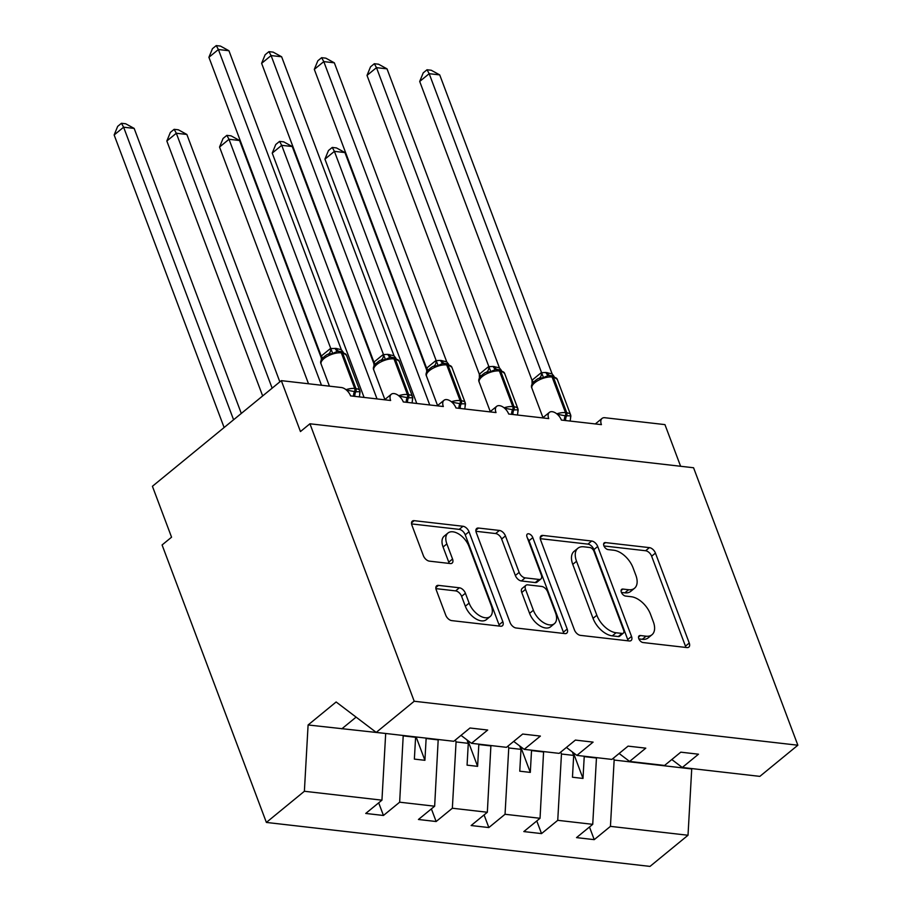 <?xml version="1.0" encoding="UTF-8"?>
<svg xmlns="http://www.w3.org/2000/svg" width="912" height="912" viewBox="0 0 912 912"><rect width="100%" height="100%" fill="white"/><g stroke="black" fill="none" stroke-linecap="round" stroke-linejoin="round"><path stroke-width="1.37" d="M638.81 638.708A4.115 2.36 50.7 0 0 643.028 642.538L686.987 647.577A5.871 3.374 50.7 0 0 688.834 647.121A5.871 3.374 50.7 0 0 689.255 643.051L655.443 553.105A5.871 3.374 50.7 0 0 649.424 547.633L605.454 542.594A4.115 2.36 50.7 0 0 604.166 542.914A4.115 2.36 50.7 0 0 603.881 545.764A4.115 2.36 50.7 0 0 608.087 549.594L613.776 550.244A18.799 10.784 50.7 0 1 633.031 567.754L635.846 575.244A18.799 10.784 50.7 0 1 634.524 588.263A18.799 10.784 50.7 0 1 628.619 589.722L622.93 589.072A4.115 2.36 50.7 0 0 621.631 589.391A4.115 2.36 50.7 0 0 621.346 592.23A4.115 2.36 50.7 0 0 625.552 596.06L631.241 596.722A18.799 10.784 50.7 0 1 650.495 614.232L653.311 621.722A18.799 10.784 50.7 0 1 651.989 634.741A18.799 10.784 50.7 0 1 646.084 636.2L640.395 635.539A4.115 2.36 50.7 0 0 639.107 635.858A4.115 2.36 50.7 0 0 638.81 638.708M438.501 585.379A5.871 3.374 50.7 0 0 436.654 585.835A5.871 3.374 50.7 0 0 436.244 589.904L445.729 615.144A5.871 3.374 50.7 0 0 451.748 620.616L500.574 626.213A5.871 3.374 50.7 0 0 502.421 625.757A5.871 3.374 50.7 0 0 502.831 621.688L469.019 531.742A5.871 3.374 50.7 0 0 463.011 526.27L414.173 520.672A5.871 3.374 50.7 0 0 412.338 521.128A5.871 3.374 50.7 0 0 411.916 525.198L423.373 555.682A5.871 3.374 50.7 0 0 429.392 561.142L450.289 563.548A5.871 3.374 50.7 0 0 452.135 563.092A5.871 3.374 50.7 0 0 452.546 559.022L446.869 543.905A15.709 9.017 50.7 0 1 447.974 533.018A15.709 9.017 50.7 0 1 459.055 534.193A15.709 9.017 50.7 0 1 469.007 546.436L491.26 605.659A15.709 9.017 50.7 0 1 490.154 616.546A15.709 9.017 50.7 0 1 479.074 615.372A15.709 9.017 50.7 0 1 469.121 603.117L465.416 593.256A5.871 3.374 50.7 0 0 459.397 587.784L438.501 585.379L435.845 587.556M671.802 759.525L682.279 767.482L759.856 776.374L797.852 745.218L693.565 467.753L309.932 423.784L300.458 431.558L281.318 380.646L341.396 387.532A8.972 5.153 50.7 0 1 350.584 395.888L390.632 400.482A8.972 5.153 50.7 0 1 391.271 394.269A8.972 5.153 50.7 0 1 397.598 394.93A8.972 5.153 50.7 0 1 403.286 401.93L443.335 406.524A8.972 5.153 50.7 0 1 443.973 400.3A8.972 5.153 50.7 0 1 450.3 400.972A8.972 5.153 50.7 0 1 455.977 407.972L496.025 412.566A8.972 5.153 50.7 0 1 496.664 406.342A8.972 5.153 50.7 0 1 502.991 407.014A8.972 5.153 50.7 0 1 508.679 414.014L548.728 418.597A8.972 5.153 50.7 0 1 549.366 412.384A8.972 5.153 50.7 0 1 555.693 413.056A8.972 5.153 50.7 0 1 561.37 420.056L601.418 424.639A8.972 5.153 -129.3 0 1 602.057 418.426A8.972 5.153 -129.3 0 1 604.873 417.73L664.951 424.616L680.614 466.271M797.852 745.218L414.219 701.248L309.932 423.784M574.423 629.896A5.871 3.374 50.7 0 0 580.431 635.368L629.269 640.965A5.871 3.374 50.7 0 0 631.115 640.509A5.871 3.374 50.7 0 0 631.526 636.439L597.713 546.493A5.871 3.374 50.7 0 0 591.694 541.021L542.868 535.424A5.871 3.374 50.7 0 0 541.021 535.88A5.871 3.374 50.7 0 0 540.611 539.95L574.423 629.896M564.916 633.589L516.089 627.992A5.871 3.374 50.7 0 1 510.07 622.52L476.269 532.574A5.871 3.374 50.7 0 1 476.68 528.504A5.871 3.374 50.7 0 1 478.526 528.048L499.423 530.442A5.871 3.374 50.7 0 1 505.442 535.914L519.145 572.394A5.871 3.374 50.7 0 0 525.164 577.866L539.026 579.451A5.871 3.374 50.7 0 0 540.873 578.995A5.871 3.374 50.7 0 0 541.283 574.925L527.011 536.951A4.115 2.36 50.7 0 1 527.307 534.101A4.115 2.36 50.7 0 1 530.203 534.409A4.115 2.36 50.7 0 1 532.802 537.613L567.184 629.063A5.871 3.374 50.7 0 1 566.762 633.133A5.871 3.374 50.7 0 1 564.916 633.589M414.219 701.248L376.223 732.393L453.788 741.285L469.999 728.004L487.703 730.033L471.493 743.314L461.016 735.368M471.493 743.314L506.479 747.327L522.69 734.046L540.394 736.075L524.195 749.356L513.718 741.41M524.195 749.356L559.181 753.369L575.392 740.088L593.096 742.117L576.886 755.398L566.409 747.441M576.886 755.398L611.884 759.411L628.083 746.13L645.787 748.159L629.588 761.44L619.111 753.483M378.697 802.834L383.45 815.476L399.65 802.195L434.648 806.208L438.205 739.507M403.218 735.494L399.65 802.195M431.387 808.876L436.141 821.518L452.352 808.237L487.339 812.25L490.907 745.549M455.339 740.02L456.068 741.935L452.352 808.237M484.09 814.918L488.843 827.56L505.043 814.279L540.041 818.292L543.598 751.579M508.041 746.05L508.759 747.965L505.043 814.279M536.78 820.96L541.534 833.602L557.745 820.321L592.732 824.334L576.521 837.615L594.236 839.644L610.436 826.363L688.013 835.255L650.005 866.4L266.372 822.43L162.085 544.966L171.559 537.191L152.418 486.29L281.318 380.646M560.732 752.092L561.461 754.007L557.745 820.321M682.279 767.482L698.489 754.201L680.785 752.172L664.574 765.453L629.588 761.44M589.483 827.002L594.236 839.644M613.434 758.134L614.152 760.049L610.436 826.363M376.223 732.393L336.14 701.978L308.096 724.972L385.514 733.465M385.662 733.864L381.946 800.166L365.735 813.447L383.45 815.476M436.141 821.518L418.437 819.489L434.648 806.208M488.843 827.56L471.128 825.531L487.339 812.25M541.534 833.602L523.83 831.573L540.041 818.292M308.096 724.972L304.38 791.274L381.946 800.166M304.38 791.274L266.372 822.43M403.366 735.893L415.598 737.295L414.367 759.103L424.912 760.312L426.132 738.503L438.353 739.906M456.068 741.935L468.289 743.337L467.069 765.145L477.603 766.354L478.834 744.534L491.055 745.936M467.001 739.906L468.289 743.337M508.759 747.965L520.991 749.368L519.76 771.187L530.305 772.396L531.525 750.576L543.746 751.978M519.703 745.948L520.991 749.368M561.461 754.007L573.682 755.41L572.462 777.229L582.996 778.438L584.227 756.618L596.448 758.02L592.732 824.334M572.394 751.99L573.682 755.41M614.152 760.049L691.718 768.941L688.013 835.255M341.818 728.836L356.102 717.128M573.329 752.696L582.996 778.438M520.627 746.654L530.305 772.396M467.936 740.612L477.603 766.354M416.134 736.976L424.912 760.312M638.89 638.913L642.299 639.301A18.799 10.784 50.7 0 0 648.193 637.853L651.989 634.741M634.524 588.263L630.728 591.375A18.799 10.784 50.7 0 1 624.823 592.834L621.425 592.435M685.801 647.44A5.871 3.374 50.7 0 0 685.459 646.163L651.647 556.217A5.871 3.374 50.7 0 0 645.628 550.745L603.961 545.969M628.083 640.828A5.871 3.374 50.7 0 0 627.73 639.551L593.929 549.594A5.871 3.374 50.7 0 0 587.909 544.122L540.269 538.661M622.087 633.441A4.115 2.36 50.7 0 0 623.375 633.122A4.115 2.36 50.7 0 0 623.66 630.283L593.986 551.327A4.115 2.36 50.7 0 0 589.779 547.496L583.771 546.801A18.799 10.784 50.7 0 0 577.877 548.26A18.799 10.784 50.7 0 0 576.544 561.279L596.836 615.247A18.799 10.784 50.7 0 0 616.079 632.757L622.087 633.441L618.29 636.553A4.115 2.36 50.7 0 0 619.579 636.234L623.375 633.122M577.877 548.26L574.081 551.361A18.799 10.784 50.7 0 0 572.759 564.38L576.544 561.279M618.29 636.553L612.294 635.869A18.799 10.784 50.7 0 1 593.039 618.359L572.759 564.38M475.916 531.286L495.626 533.543L499.423 530.442M540.873 578.995L537.077 582.107A5.871 3.374 50.7 0 1 535.241 582.563L521.379 580.967A5.871 3.374 50.7 0 1 515.36 575.495L501.646 539.015A5.871 3.374 50.7 0 0 495.626 533.543M563.73 633.452A5.871 3.374 50.7 0 0 563.388 632.176L529.017 540.725A4.115 2.36 50.7 0 0 527.592 538.502M533.372 610.242A15.709 9.017 50.7 0 0 543.324 622.497A15.709 9.017 50.7 0 0 554.405 623.671A15.709 9.017 50.7 0 0 555.511 612.784L547.679 591.922A5.871 3.374 50.7 0 0 541.66 586.45L527.797 584.854A5.871 3.374 50.7 0 0 525.95 585.31A5.871 3.374 50.7 0 0 525.54 589.38L533.372 610.242L529.587 613.354A15.709 9.017 50.7 0 0 539.539 625.609A15.709 9.017 50.7 0 0 550.62 626.772L554.405 623.671M525.95 585.31L522.154 588.422A5.871 3.374 50.7 0 0 521.744 592.492L525.54 589.38M529.587 613.354L521.744 592.492M490.154 616.546L486.358 619.647A15.709 9.017 50.7 0 1 475.277 618.484A15.709 9.017 50.7 0 1 465.337 606.229L461.62 596.357A5.871 3.374 50.7 0 0 455.612 590.885L435.902 588.628M447.974 533.018L444.19 536.131A15.709 9.017 50.7 0 0 443.072 547.006L446.869 543.905M449.103 563.411A5.871 3.374 50.7 0 0 448.761 562.123L443.072 547.006M499.388 626.077A5.871 3.374 50.7 0 0 499.046 624.8L465.234 534.842A5.871 3.374 50.7 0 0 459.215 529.37L411.574 523.91M332.242 147.436L334.408 151.358L324.934 159.133L328.457 150.548L332.242 147.436L336.448 147.926L344.953 152.566L334.408 151.358L429.734 404.962M324.934 159.133L416.773 403.48M344.953 152.566L426.93 370.694M557.289 414.265L565.292 415.815L570.889 415.826L570.205 420.74M419.702 81.453L423.225 72.869L427.021 69.757L429.187 73.69L439.721 74.898L552.125 373.909L545.935 372.484L541.58 372.7L429.187 73.69L419.702 81.453L532.015 380.247L541.489 372.472M532.095 384.237L532.015 380.247M551.441 375.744A2.987 2.109 -83.5 0 1 551.806 375.733L557.255 379.312A12.871 5.369 159.4 0 0 553.367 377.158A2.987 2.109 -83.5 0 0 551.806 375.733L550.54 375.596A2.987 2.109 96.5 0 0 550.175 375.596L547.93 375.55L543.518 377.636L538.16 378.537M554.097 376.451L552.125 373.909M543.518 377.636L541.58 372.7M427.021 69.757L431.228 70.247L439.721 74.898M279.539 141.394L281.717 145.327L272.232 153.091L275.755 144.506L279.539 141.394L283.757 141.884L292.25 146.536L281.717 145.327L377.032 398.92M272.232 153.091L364.082 397.438M292.25 146.536L374.239 364.652M226.849 135.364L229.015 139.285L219.541 147.049L223.064 138.464L226.849 135.364L231.055 135.842L239.56 140.494L229.015 139.285L321.469 385.24M219.541 147.049L308.507 383.758M239.56 140.494L321.537 358.61M174.146 129.322L176.324 133.243L166.839 141.007L170.362 132.422L174.146 129.322L178.364 129.8L186.857 134.452L176.324 133.243L272.141 388.17M166.839 141.007L262.656 395.933M186.857 134.452L279.847 381.843M121.456 123.28L123.622 127.201L114.148 134.965L117.671 126.38L121.456 123.28L125.662 123.758L134.167 128.41L123.622 127.201L233.586 419.759M114.148 134.965L224.113 427.534M134.167 128.41L241.304 413.444M504.587 408.223L513.855 409.921L518.187 409.784L517.514 414.698M367.012 75.411L370.534 66.827L374.319 63.726L376.485 67.648L387.03 68.856L499.423 367.867L493.232 366.442L488.878 366.658L376.485 67.648L367.012 75.411L479.324 374.205L488.798 366.43M479.393 378.195L479.324 374.205M498.739 369.702A2.987 2.109 -83.5 0 1 499.115 369.702L504.564 373.27A12.871 5.369 159.4 0 0 500.665 371.116A2.987 2.109 -83.5 0 0 499.115 369.702L497.849 369.554A2.987 2.109 96.5 0 0 497.473 369.554L495.227 369.508L490.827 371.594L485.458 372.495M501.406 370.409L499.423 367.867M490.827 371.594L488.878 366.658M374.319 63.726L378.526 64.205L387.03 68.856M451.896 402.181L461.164 403.879L465.496 403.742L464.812 408.656M314.309 69.369L317.832 60.785L321.628 57.684L323.794 61.606L334.328 62.814L446.732 361.836L440.542 360.4L436.187 360.628L323.794 61.606L314.309 69.369L426.622 368.163L436.096 360.388M426.702 372.164L426.622 368.163M446.048 363.66A2.987 2.109 -83.5 0 1 446.413 363.66L451.862 367.228A12.871 5.369 159.4 0 0 447.974 365.074A2.987 2.109 -83.5 0 0 446.413 363.66L445.147 363.512A2.987 2.109 96.5 0 0 444.782 363.512L442.537 363.466L438.125 365.552L432.767 366.453M448.704 364.367L446.732 361.836M438.125 365.552L436.187 360.628M321.628 57.684L325.835 58.163L334.328 62.814M399.194 396.139L408.462 397.837L412.794 397.7L412.121 402.625M261.619 63.327L265.141 54.743L268.926 51.642L271.092 55.564L281.637 56.772L394.03 355.794L387.839 354.358L383.485 354.586L271.092 55.564L261.619 63.327L373.92 362.121L383.405 354.358M374 366.122L373.92 362.121M393.346 357.618A2.987 2.109 -83.5 0 1 393.722 357.618L399.171 361.186A12.871 5.369 159.4 0 0 395.272 359.032A2.987 2.109 -83.5 0 0 393.722 357.618L392.456 357.47A2.987 2.109 96.5 0 0 392.08 357.47L389.834 357.424L385.423 359.51L380.065 360.411M396.013 358.336L394.03 355.794M385.423 359.51L383.485 354.586M268.926 51.642L273.133 52.121L281.637 56.772M346.503 390.108L355.771 391.795L360.103 391.658L359.419 396.583M208.916 57.296L212.439 48.701L216.235 45.6L218.401 49.522L228.935 50.73L341.339 349.752L336.414 348.464L330.794 348.544L218.401 49.522L208.916 57.296L321.229 356.079L330.703 348.316M321.309 360.08L321.229 356.079M340.655 351.576A2.987 2.109 -83.5 0 1 341.02 351.576L346.469 355.144A12.871 5.369 159.4 0 0 342.581 352.99A2.987 2.109 -83.5 0 0 341.02 351.576L339.754 351.428A2.987 2.109 96.5 0 0 339.389 351.439L337.144 351.382L332.732 353.468L327.374 354.369M343.311 352.294L341.339 349.752M332.732 353.468L330.794 348.544M216.235 45.6L220.442 46.079L228.935 50.73M642.299 639.301L646.084 636.2M621.072 590.588L622.93 589.072M624.823 592.834L628.619 589.722M603.596 544.122L605.454 542.594M645.628 550.745L649.424 547.633M651.647 556.217L655.443 553.105M685.459 646.163L689.255 643.051M638.537 637.066L640.395 635.539M540.212 537.59L542.868 535.424M587.909 544.122L591.694 541.021M593.929 549.594L597.713 546.493M627.73 639.551L631.526 636.439M593.039 618.359L596.836 615.247M612.294 635.869L616.079 632.757M475.87 530.225L478.526 528.048M501.646 539.015L505.442 535.914M515.36 575.495L519.145 572.394M521.379 580.967L525.164 577.866M535.241 582.563L539.026 579.451M529.017 540.725L532.802 537.613M563.388 632.176L567.184 629.063M455.612 590.885L459.397 587.784M461.62 596.357L465.416 593.256M465.337 606.229L469.121 603.117M448.761 562.123L452.546 559.022M411.529 522.85L414.173 520.672M459.215 529.37L463.011 526.27M465.234 534.842L469.019 531.742M499.046 624.8L502.831 621.688M565.611 420.535A6.578 4.64 96.5 0 1 566.557 415.952A2.987 2.109 -83.5 0 0 566.762 412.794A12.871 5.369 -20.6 0 1 570.65 414.949L570.479 418.859M556.787 413.843A12.871 5.369 -20.6 0 1 565.497 412.646L566.762 412.794L553.367 377.158L552.102 377.009A12.871 5.369 159.4 0 0 534.888 382.652A12.871 5.369 159.4 0 0 531.901 388.216L542.959 417.628M548.044 375.539L550.54 375.596A2.987 2.109 96.5 0 1 552.102 377.009L565.497 412.646A2.987 2.109 96.5 0 1 565.292 415.815A6.578 4.64 96.5 0 0 564.346 420.398M549.754 375.527A6.578 4.64 96.5 0 1 547.2 372.632M548.876 375.516A6.578 4.64 96.5 0 1 545.935 372.484M539.63 377.83A6.578 4.423 71.2 0 0 541.409 372.506M533.11 382.584A6.578 2.77 34 0 0 532.084 380.144M512.92 414.493A6.578 4.64 96.5 0 1 513.855 409.921A2.987 2.109 -83.5 0 0 514.06 406.752A12.871 5.369 -20.6 0 1 517.959 408.907L517.777 412.817M504.097 407.801A12.871 5.369 -20.6 0 1 512.795 406.604L514.06 406.752L500.665 371.116L499.4 370.967A12.871 5.369 159.4 0 0 482.186 376.61A12.871 5.369 159.4 0 0 479.21 382.174L490.268 411.586M495.227 369.508L497.849 369.554A2.987 2.109 96.5 0 1 499.4 370.967L512.795 406.604A2.987 2.109 96.5 0 1 512.59 409.773A6.578 4.64 96.5 0 0 511.655 414.356M497.051 369.485A6.578 4.64 96.5 0 1 494.498 366.59M496.174 369.474A6.578 4.64 96.5 0 1 493.232 366.442M486.928 371.788A6.578 4.423 71.2 0 0 488.707 366.464M480.419 376.542A6.578 2.77 34 0 0 479.381 374.102M460.218 408.462A6.578 4.64 96.5 0 1 461.164 403.879A2.987 2.109 -83.5 0 0 461.369 400.71A12.871 5.369 -20.6 0 1 465.257 402.865L465.086 406.775M451.394 401.759A12.871 5.369 -20.6 0 1 460.104 400.573L461.369 400.71L447.974 365.074L446.709 364.925A12.871 5.369 159.4 0 0 429.495 370.568A12.871 5.369 159.4 0 0 426.508 376.132L437.566 405.544M442.651 363.466L445.147 363.512A2.987 2.109 96.5 0 1 446.709 364.925L460.104 400.573A2.987 2.109 96.5 0 1 459.899 403.731A6.578 4.64 96.5 0 0 458.953 408.314M444.361 363.443A6.578 4.64 96.5 0 1 441.807 360.548M443.483 363.432A6.578 4.64 96.5 0 1 440.542 360.4M434.237 365.746A6.578 4.423 71.2 0 0 436.016 360.422M427.717 370.5A6.578 2.77 34 0 0 426.691 368.06M407.527 402.42A6.578 4.64 96.5 0 1 408.462 397.837A2.987 2.109 -83.5 0 0 408.667 394.668A12.871 5.369 -20.6 0 1 412.566 396.823L412.384 400.744M398.704 395.717A12.871 5.369 -20.6 0 1 407.402 394.531L408.667 394.668L395.272 359.032L394.007 358.895A12.871 5.369 159.4 0 0 376.793 364.526A12.871 5.369 159.4 0 0 373.817 370.101L384.875 399.513M389.834 357.436L392.456 357.47A2.987 2.109 96.5 0 1 394.007 358.895L407.402 394.531A2.987 2.109 96.5 0 1 407.197 397.689A6.578 4.64 96.5 0 0 406.262 402.272M391.658 357.401A6.578 4.64 96.5 0 1 389.105 354.506M390.781 357.39A6.578 4.64 96.5 0 1 387.839 354.358M381.535 359.704A6.578 4.423 71.2 0 0 383.314 354.38M375.026 364.458A6.578 2.77 34 0 0 373.988 362.03M354.825 396.378A6.578 4.64 96.5 0 1 355.771 391.795A2.987 2.109 -83.5 0 0 355.976 388.637A12.871 5.369 -20.6 0 1 359.864 390.781L359.693 394.702M346.001 389.675A12.871 5.369 -20.6 0 1 354.711 388.489L355.976 388.637L342.581 352.99L341.316 352.853A12.871 5.369 159.4 0 0 324.102 358.496A12.871 5.369 159.4 0 0 321.115 364.059L329.426 386.152M337.258 351.382L339.754 351.428A2.987 2.109 96.5 0 1 341.316 352.853L354.711 388.489A2.987 2.109 96.5 0 1 354.506 391.647A6.578 4.64 96.5 0 0 353.56 396.23M338.968 351.371A6.578 4.64 96.5 0 1 336.414 348.464M338.09 351.348A6.578 4.64 96.5 0 1 335.149 348.327M328.844 353.674A6.578 4.423 71.2 0 0 330.623 348.338M322.324 358.416A6.578 2.77 34 0 0 321.298 355.988M542.629 417.901L549.366 412.384M595.319 423.943L602.057 418.426M489.926 411.859L496.664 406.342M437.236 405.817L443.973 400.3M384.533 399.787L391.271 394.269M557.255 379.312L570.65 414.949M538.205 378.514C532.517 382.196 530.419 385.434 531.901 388.216M504.564 373.27L517.959 408.907M485.503 372.472C479.826 376.154 477.728 379.392 479.21 382.174M451.862 367.228L465.257 402.865M432.812 366.442C427.124 370.124 425.026 373.35 426.508 376.132M399.171 361.186L412.566 396.823M380.11 360.4C374.433 364.082 372.335 367.308 373.817 370.101M346.469 355.144L359.864 390.781M327.419 354.358C321.731 358.04 319.633 361.266 321.115 364.059"/></g></svg>
